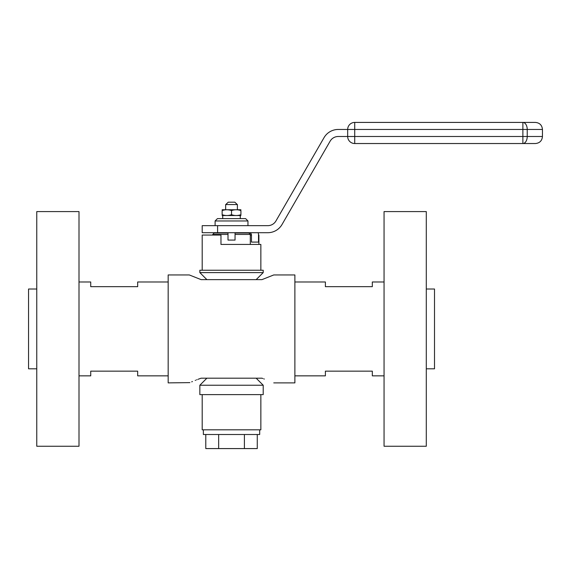 <?xml version="1.0" encoding="UTF-8"?>
<svg xmlns="http://www.w3.org/2000/svg" width="571" height="571" viewBox="0 0 571 571"><rect width="100%" height="100%" fill="white"/><g stroke="black" fill="none" stroke-linecap="round" stroke-linejoin="round"><path stroke-width="0.86" d="M259.691 429.813L259.691 434.51L203.369 434.51L203.369 429.813M260.861 394.618L260.861 429.813L202.198 429.813L202.198 394.618M257.271 434.51L257.271 448.585L205.788 448.585L205.788 434.51M218.657 434.51L218.657 448.585M244.402 434.51L244.402 448.585M199.85 394.618L263.21 394.618L263.21 385.232L199.85 385.232L199.85 394.618M256.165 378.188L263.21 385.232M198.058 379.301L201.113 378.188C185.811 384.162 185.811 384.162 201.113 378.188L261.946 378.188C277.249 384.162 277.249 384.162 261.946 378.188L262.746 378.473M189.886 382.62L168.174 382.884L168.174 274.944L189.294 274.944L201.113 279.633L261.946 279.633L273.766 274.944L294.886 274.944L294.886 382.884L273.766 382.884M191.692 381.849L192.441 381.535M195.203 380.407L195.632 380.236M196.638 379.843L197.016 379.694M264.309 379.044L263.745 378.837M294.886 375.846L325.391 375.846L325.391 371.15L372.321 371.15L372.321 375.846L384.055 375.846M294.886 281.981L325.391 281.981L325.391 286.671L372.321 286.671L372.321 281.981L384.055 281.981M78.998 375.846L90.732 375.846L90.732 371.15L137.668 371.15L137.668 375.846L168.174 375.846M78.998 281.981L90.732 281.981L90.732 286.671L137.668 286.671L137.668 281.981L168.174 281.981M78.998 211.584L78.998 446.244L36.765 446.244L36.765 211.584L78.998 211.584M384.055 211.584L384.055 446.244L426.294 446.244L426.294 211.584L384.055 211.584M256.165 279.633L263.21 272.595L199.85 272.595L206.888 279.633M263.21 272.595L263.21 270.247L199.85 270.247L199.85 272.595M260.861 270.247L260.861 244.438L220.97 244.438L220.97 235.052L202.198 235.052L202.198 270.247M258.891 244.438L258.891 235.052L258.513 235.052L258.513 242.09L251.476 242.09L251.476 235.052L250.298 235.052M212.755 235.052L212.755 234.445L228.007 234.445L228.007 240.077L235.052 240.077L235.052 234.445L250.298 234.445L250.298 244.438M250.298 234.445L248.892 233.039L235.052 233.039L235.052 233.803M212.755 234.445L214.161 233.039L228.007 233.039L228.007 234.445M217.594 232.704L267.806 232.704A16.423 16.423 0 0 0 282.031 224.489L330.124 141.187A9.386 9.386 0 0 1 338.253 136.49L347.682 136.49L347.682 129.453L338.253 129.453A16.423 16.423 0 0 0 324.028 137.668L275.936 220.97A9.386 9.386 0 0 1 267.806 225.659L202.198 225.659L202.198 232.704L217.594 232.704L217.594 225.659M249.127 232.704A2.348 2.348 0 0 1 251.476 235.052M258.213 232.704A9.386 9.386 0 0 1 258.513 235.052M36.765 289.019L28.55 289.019L28.55 368.802L36.765 368.802M426.294 289.019L434.51 289.019L434.51 368.802L426.294 368.802M215.103 225.659L215.103 220.97L247.957 220.97L247.957 225.659M215.103 220.97L217.451 218.622L245.609 218.622L247.957 220.97M240.191 215.809L240.312 218.622M240.312 215.809L240.263 217.216M347.682 136.49L354.727 136.49L354.727 143.535A7.038 7.038 0 0 1 347.682 136.49A7.038 7.038 0 0 0 354.727 143.535A7.038 7.038 0 0 1 347.682 136.49A7.038 7.038 0 0 0 354.727 143.535L535.412 143.535C539.688 143.114 542.036 140.766 542.45 136.49L542.45 129.453C542.036 125.177 539.688 122.829 535.412 122.415L522.879 122.415L535.412 122.415M240.912 215.538L222.14 215.538M347.682 129.453L522.879 129.453L522.879 136.49L527.233 136.49A7.038 4.354 90 0 1 522.879 143.535L522.879 136.49L354.727 136.49L354.727 122.415A7.038 7.038 0 0 0 347.682 129.453A7.038 7.038 0 0 1 354.727 122.415L522.879 122.415L522.879 129.453L542.45 129.453M222.968 214.953L222.14 214.696C222.14 215.802 222.14 215.802 222.14 214.696C225.274 215.802 228.4 215.802 231.526 214.696C234.66 215.802 237.786 215.802 240.912 214.696L240.841 214.725M231.005 214.867L230.491 215.01M225.117 215.417L224.738 215.36M240.391 214.867L239.877 215.01M234.503 215.417L234.124 215.36M232.354 214.953L231.526 214.696L231.526 210.578C228.4 209.478 225.274 209.478 222.14 210.578C222.14 209.478 222.14 209.478 222.14 210.578L222.219 210.556M240.912 214.696C240.912 215.802 240.912 215.802 240.912 214.696L240.912 210.578C240.912 209.478 240.912 209.478 240.912 210.578C237.786 209.478 234.66 209.478 231.526 210.578L231.605 210.556M222.14 214.696L222.14 210.578M222.669 210.413L223.175 210.264M228.557 209.864L228.935 209.921M230.705 210.328L231.526 210.578M232.054 210.413L232.561 210.264M237.943 209.864L238.321 209.921M240.091 210.328L240.912 210.578M240.912 209.743L222.14 209.743M237.393 209.471L237.393 204.546L225.659 204.546L225.659 209.471M237.279 204.546L234.845 202.198L228.207 202.198L225.781 204.546M522.879 122.415A7.038 4.354 -90 0 1 527.233 129.453L527.233 136.49L542.45 136.49M206.888 378.188L199.85 385.232M222.726 218.622L222.726 215.809"/></g></svg>
